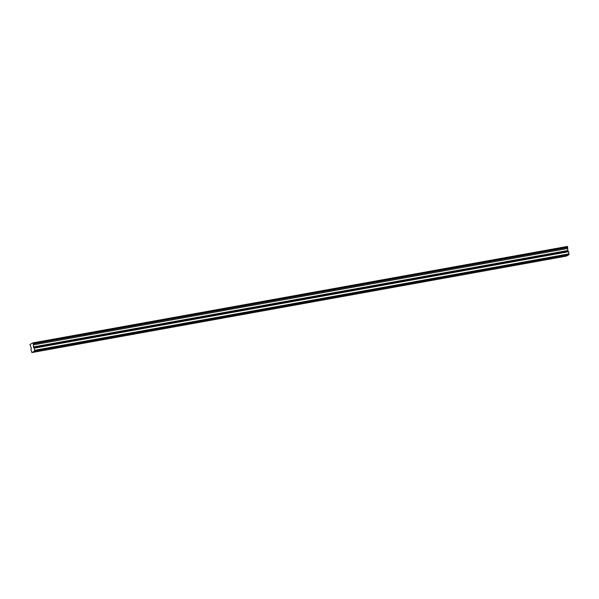 <?xml version="1.0" encoding="UTF-8"?>
<svg xmlns="http://www.w3.org/2000/svg" width="599" height="599" viewBox="0 0 599 599"><rect width="100%" height="100%" fill="white"/><g stroke="black" fill="none" stroke-linecap="round" stroke-linejoin="round"><path stroke-width="0.9" d="M40.268 350.4L38.186 350.999L40.268 350.4M561.577 256.342L559.488 256.941L561.577 256.342M535.506 261.052L533.424 261.643L535.506 261.052M509.442 265.754L507.36 266.345L509.442 265.754M483.378 270.456L481.296 271.055L483.378 270.456M457.314 275.158L455.225 275.757L457.314 275.158M431.25 279.86L429.161 280.459L431.25 279.86M405.179 284.562L403.097 285.161L405.179 284.562M379.115 289.265L377.033 289.864L379.115 289.265M353.051 293.967L350.969 294.566L353.051 293.967M326.987 298.669L324.905 299.268L326.987 298.669M300.923 303.371L298.834 303.97L300.923 303.371M274.859 308.081L272.77 308.672L274.859 308.081M248.787 312.783L246.706 313.374L248.787 312.783M222.723 317.485L220.642 318.076L222.723 317.485M196.659 322.187L194.578 322.786L196.659 322.187M170.595 326.889L168.506 327.488L170.595 326.889M144.531 331.591L142.442 332.19L144.531 331.591M118.46 336.294L116.378 336.893L118.46 336.294M92.396 340.996L90.314 341.595L92.396 340.996M66.332 345.698L64.25 346.297L66.332 345.698M33.334 343.848L33.057 342.853L567.395 246.444L567.672 247.439L33.334 343.848L33.469 347.173L34.255 348.139L34.645 351.111L568.983 254.702L566.22 256.147L31.882 352.556L34.645 351.111M567.672 247.439L567.807 250.764L568.593 251.73L568.983 254.702M31.882 352.556L31.051 349.816L31.23 348.086L29.965 344.47L32.586 343.1M34.712 350.273L569.05 253.864M33.155 343.017L567.493 246.608M34.255 348.139L568.593 251.73M33.372 344.874L567.71 248.465M567.777 250.532L33.439 346.933M33.626 347.532L567.964 251.123"/></g></svg>
